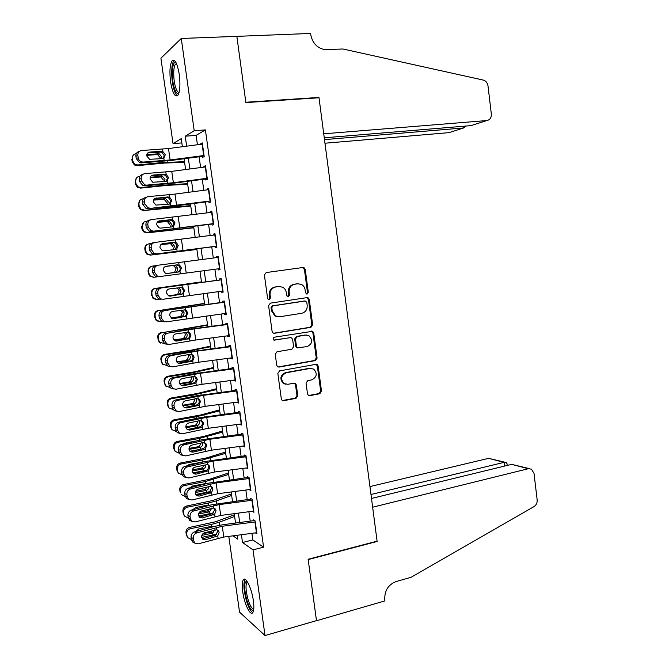 <?xml version="1.0" encoding="UTF-8"?>
<svg xmlns="http://www.w3.org/2000/svg" width="669" height="669" viewBox="0 0 669 669"><rect width="100%" height="100%" fill="white"/><g stroke="black" fill="none" stroke-linecap="round" stroke-linejoin="round"><path stroke-width="1" d="M307.104 294.042L308.3 292.32L305.24 269.39L304.019 267.667L302.94 267.5L266.178 272.559L264.397 275.043L267.592 298.366L268.369 299.528L269.247 299.687L270.485 297.939L270.075 294.929C269.9 290.622 271.781 287.963 275.72 286.968L278.797 286.524L282.611 287.177C284.668 288.322 285.897 290.112 286.29 292.545L286.692 295.531L288.331 296.844L289.543 295.113L289.142 292.119C288.966 287.846 290.823 285.211 294.703 284.225L297.73 283.79L301.368 284.384C303.458 285.512 304.696 287.31 305.097 289.769L305.499 292.738L307.104 294.042M306.536 294L307.481 292.353L304.42 269.465L302.48 267.567M268.687 299.653L269.732 297.956L269.323 294.954L270.075 294.929M287.762 296.81L288.757 295.129L288.356 292.152L289.142 292.119M242.73 591.731C241.952 585.835 242.128 581.913 243.273 579.939C245.548 575.783 251.761 588.369 253.367 600.762C254.145 606.658 253.961 610.571 252.832 612.503C250.44 616.659 244.285 603.773 242.73 591.731M170.587 81.852C169.391 71.851 169.859 64.885 172 60.954C174.868 58.655 177.293 63.17 179.275 74.502C180.454 84.587 179.986 91.536 177.862 95.341C174.96 97.582 172.535 93.083 170.587 81.852M307.506 393.916L308.409 395.387L309.797 395.663L319.824 393.732L321.521 391.223L318.16 366.11L317.19 364.58L315.893 364.337L279.592 370.869L277.844 373.402L281.331 398.941L282.201 400.388L283.664 400.706L296.049 398.314L297.772 395.78L296.308 384.943L295.389 383.446L293.992 383.17L287.862 384.307L284.041 383.529C280.269 378.997 281.013 375.409 286.29 372.767L310.173 368.435L313.702 369.104C317.608 373.545 316.939 377.132 311.712 379.867L307.765 380.602L306.051 383.12L307.506 393.916M181.834 142.915L173.037 143.626L160.911 58.228L181.266 38.468L236.851 36.36L245.874 102.574L319.013 97.774L377.09 541.154L308.125 559.267L316.487 620.631L265.024 635.55L239.535 612.143L228.79 536.396M181.266 38.468L194.211 130.756L185.229 136.217L186.634 146.168M251.912 533.335L252.832 539.925L263.594 547.192L205.4 129.911L194.211 130.756M263.594 547.192L253.007 549.868L265.024 635.55M310.943 327.317L312.649 324.841L309.262 299.486L308.125 297.822L306.971 297.63L270.351 303.149L268.587 305.649L272.107 331.439L273.128 333.028L274.466 333.279L310.943 327.317L310.115 327.266L311.821 324.8L308.442 299.495L306.787 297.663M313.719 332.878L317.098 358.116L315.392 360.599L279.082 367.072L277.668 366.788L276.732 365.274L275.235 354.302L276.991 351.777L291.885 349.218L293.616 346.718L292.637 339.476L291.617 337.904L290.321 337.653L273.838 340.061C272.768 338.865 272.944 337.904 274.365 337.193L312.674 331.289L313.719 332.878L312.891 332.828L316.261 358.007L317.098 358.116M202.406 155.718L202.64 157.366L204.196 156.588L202.281 142.89L200.733 143.735L200.809 144.312M205.592 178.489L205.809 180.028L207.382 179.367L205.467 165.711L203.911 166.439L204.003 167.116M208.77 201.185L208.971 202.615L210.551 202.071L208.653 188.457L207.072 189.068L207.181 189.845M211.939 223.806L212.123 225.127L213.72 224.7L211.822 211.136L210.233 211.63L210.359 212.508M215.092 246.359L215.259 247.563L216.873 247.262L214.983 233.732L213.378 234.108L213.52 235.095M218.236 268.829L218.395 269.925L220.017 269.741L218.127 256.26L216.513 256.52L216.664 257.607M221.372 291.232L221.514 292.219L223.153 292.152L221.272 278.714L219.641 278.856L219.808 280.043M224.5 313.56L224.625 314.438L226.273 314.489L224.399 301.092L222.76 301.117L222.936 302.405M227.611 335.813L227.719 336.591L229.383 336.75L227.519 323.403L225.863 323.311L226.055 324.699M230.713 357.999L230.813 358.668L232.486 358.944L230.629 345.639L228.957 345.43L229.166 346.918M233.807 380.109L233.891 380.678L235.58 381.062L233.724 367.799L232.043 367.482L232.268 369.062M236.893 402.153L238.666 403.106L236.818 389.885L235.12 389.458L235.354 391.139M239.97 424.121L241.735 425.083L239.895 411.903L238.189 411.368L238.432 413.141M243.031 446.014L244.804 446.992L242.964 433.855L241.241 433.203L241.501 435.076M246.092 467.84L247.856 468.827L246.025 455.731L244.285 454.97L244.561 456.935M249.136 489.599L250.9 490.594L249.069 477.541L247.321 476.663L247.614 478.728M252.23 511.275L253.927 512.287L252.113 499.275L250.348 498.296M205.4 129.911L196.117 135.364L197.43 144.755M199.119 156.78L200.625 167.559M202.289 179.426L203.819 190.289M205.458 201.988L206.989 212.951M208.611 224.483L210.158 235.538M211.755 246.903L213.311 258.042M214.891 269.273L216.447 280.395M218.027 291.676L219.566 302.631M221.155 313.995L222.677 324.8M224.282 336.256L225.771 346.893M227.385 358.433L228.857 368.92M230.487 380.544L231.934 390.872M233.581 402.587L235.003 412.756M236.659 424.556L238.064 434.566M239.728 446.449L241.108 456.308M242.788 468.275L244.152 477.984M245.841 490.034L247.179 499.584M248.876 511.718L250.198 521.118M253.367 519.855L255.14 520.942L256.955 533.912L255.374 532.884M182.378 146.728L181.232 138.642L173.037 143.626M233.046 535.827L237.829 539.197L237.278 535.275M235.555 523.058L234.225 513.658M232.511 501.524L231.156 491.974M229.459 479.924L228.087 470.215M226.398 458.248L225.001 448.397M223.321 436.514L221.907 426.496M220.243 414.705L218.805 404.536M217.149 392.82L215.694 382.501M214.047 370.869L212.566 360.39M210.936 348.85L209.43 338.213M207.816 326.756L206.286 315.96M204.681 304.596L203.133 293.632M201.536 282.36L199.972 271.238M198.384 260.007L196.811 248.868M195.206 237.503L193.642 226.457M192.011 214.925L190.464 203.961M188.809 192.262L187.278 181.399M185.597 169.533L184.075 158.762M241.417 534.723L242.513 542.484L253.007 549.868M188.332 158.202L189.854 168.981M191.526 180.839L193.057 191.71M194.704 203.401L196.251 214.364M197.882 225.896L199.437 236.943M201.035 248.316L202.607 259.455M204.196 270.677L205.759 281.8M207.348 293.081L208.895 304.035M210.501 315.4L212.023 326.204M213.637 337.653L215.134 348.298M216.764 359.838L218.236 370.317M219.875 381.949L221.339 392.268M222.986 403.984L224.416 414.153M226.08 425.952L227.493 435.962M229.166 447.845L230.562 457.696M232.243 469.671L233.615 479.372M235.312 491.422L236.659 500.972M238.373 513.106L239.694 522.506M196.117 135.364L185.229 136.217M252.832 539.925L242.513 542.484M200.733 143.735L202.381 143.601M203.911 166.439L205.55 166.297M207.072 189.068L208.711 188.909M210.233 211.63L211.864 211.446M213.378 234.108L215.008 233.916M218.395 269.925L220.009 269.716M216.513 256.52L218.136 256.311M221.514 292.219L223.128 291.993M224.625 314.438L226.231 314.196M227.719 336.591L229.325 336.331M230.813 358.668L232.411 358.392M233.891 380.678L235.488 380.385M236.96 402.613L238.549 402.312M240.02 424.472L241.609 424.154M243.073 446.273L244.653 445.939M246.108 467.991L214.54 472.005L188.834 477.984L185.656 477.407L184 474.597L183.682 472.381L181.575 471.678L181.893 473.878L184 474.597M249.144 489.649L249.679 489.524M288.356 292.152C288.188 287.879 290.037 285.253 293.9 284.275L296.927 283.832M269.323 294.954C269.147 290.647 271.02 288.005 274.959 287.001L278.036 286.558M273.621 333.237L310.115 327.266M306.778 302.279L305.173 300.983L273.044 305.867L271.806 307.623L272.241 310.792L275.661 315.985L279.767 316.746L301.694 313.301C305.532 312.272 307.372 309.638 307.196 305.407L306.778 302.279M304.721 300.991L305.173 300.983M278.229 316.797L274.9 315.96L271.48 310.776L271.054 307.615L272.283 305.867L304.353 300.991M278.045 366.98L314.564 360.491L316.261 358.007M290.396 337.644L274.056 340.17M307.138 346.601C312.482 343.816 313.084 340.187 308.953 335.713L305.599 335.11L297.203 336.507L295.472 339.007L296.451 346.233L297.446 347.796L307.138 346.601M306.385 335.044L305.599 335.11M297.83 347.972L296.651 347.704L295.648 346.149L294.678 338.94L296.4 336.448L304.788 335.052M312.891 332.828L311.453 331.063M311.419 368.368L310.173 368.435M285.479 384.198L283.263 383.37C279.5 378.846 280.244 375.267 285.504 372.625L309.354 368.31M282.452 400.539L295.246 398.13L296.977 395.596L295.506 384.775L294.31 383.136M308.635 395.521L318.988 393.556L320.677 391.056L317.332 365.993L316.061 364.312M149.011 152.398L148.443 152.457M136.309 153.653L136.208 153.661C133.482 154.205 132.186 155.869 132.303 158.645L131.843 159.347L132.169 161.597L132.629 160.911L132.303 158.645M184.485 161.63L159.699 162.768L137.847 164.984L137.354 165.653L134.41 164.967L132.169 161.597M184.585 162.366L164.541 163.052L137.354 165.653M146.837 154.681L159.097 153.736L161.789 156.881L161.597 158.678M132.629 160.911L134.887 164.298L137.847 164.984M160.209 157.667L157.499 154.547L146.754 155.35M204.045 155.509L170.127 159.966L143.25 162.074L141.301 162.893L139.704 162.709L136.25 158.603L138.182 157.759C138.583 159.816 139.737 161.187 141.652 161.89L143.25 162.074M202.498 156.337L171.021 160.476L141.301 162.893M202.448 144.094L168.504 148.551L141.585 150.525C138.96 150.977 137.714 152.616 137.847 155.442L138.182 157.759M163.311 158.394L164.206 155.476L161.831 152.407L160.167 152.106L161.246 151.311L149.756 152.08L147.79 152.933M137.847 155.442L135.916 156.295L136.25 158.603M135.916 156.295C135.757 153.653 136.886 152.03 139.286 151.437M147.782 152.942L160.167 152.106M161.246 151.311L162.893 151.612L165.285 154.706L163.821 158.118L162.291 158.628L149.58 159.297L146.795 156.002C146.687 153.753 147.673 152.44 149.756 152.08M161.831 152.407L162.91 151.62L162.542 149.145M178.799 93.376C177.335 94.337 175.88 92.682 174.442 88.4C171.088 78.641 171.975 60.411 175.813 62.577L176.056 62.71M176.482 63.588L175.403 64.266C173.045 67.034 173.238 80.347 175.688 87.589C176.758 90.833 177.879 92.464 179.066 92.473M174.308 60.436L173.773 60.979C170.863 64.425 171.105 80.924 174.124 89.905C175.169 93.1 176.282 95.057 177.477 95.776M253.635 610.069C251.527 611.223 249.194 607.661 246.635 599.391C243.951 588.235 244.001 582.147 246.777 581.11L246.894 581.144M247.43 581.946L246.836 582.456C245.481 585.475 245.824 590.936 247.864 598.847C249.863 605.462 251.828 608.874 253.752 609.066M245.088 579.404L244.929 579.613C243.257 583.351 243.683 590.125 246.2 599.926C248.333 607.109 250.532 611.324 252.798 612.553M324.967 143.225L448.941 132.646L463.642 127.955L463.441 126.257M324.49 139.612L463.642 127.955L466.159 126.031M236.834 36.243L245.832 102.232L318.971 97.44L323.729 133.808L486.848 120.545C489.967 119.918 491.464 117.719 491.33 113.964L487.994 85.849C487.458 82.789 485.895 80.865 483.294 80.088L342.98 49.004L324.657 49.623C317.064 47.992 312.431 43.008 310.751 34.688L310.583 33.45L236.692 36.36M318.971 97.44L318.201 97.825M324.256 137.806L470.909 125.63L486.848 120.545M528.326 468.718L531.47 469.161L534.004 473.343L537.165 499.91C537.349 502.845 536.312 505.07 534.063 506.567L411.034 577.322L396.098 581.545C388.212 584.681 384.432 590.752 384.767 599.759L384.918 600.896L316.496 620.74L308.166 559.585L377.132 541.464L372.641 507.202L528.326 468.718L511.668 464.361L371.496 498.455M376.706 541.254L377.132 541.464M370.977 494.5L504.058 462.371L488.663 458.34L504.953 462.237M369.94 486.58L488.663 458.34M507.018 463.926L506.483 462.63L504.058 462.371L504.51 466.101M529.296 468.593L511.668 464.361M139.854 176.256L139.487 176.298C136.769 176.859 135.464 178.523 135.59 181.299L136.3 178.18M187.596 183.666L162.91 185.238L141.117 187.588L140.607 188.123L137.454 187.32L135.431 184.117L135.105 181.868M187.68 184.243L167.727 185.33L140.607 188.123M150.282 177.226L162.458 176.273L165 179.342L164.624 181.533M135.431 184.117L135.916 183.557L135.59 181.299M135.916 183.557L137.948 186.776L141.117 187.588M163.403 180.02L160.861 176.967L150.132 177.778M143.467 198.777L142.748 198.86C140.038 199.437 138.742 201.101 138.859 203.869L139.955 200.265M190.698 205.634L166.113 207.633L143.852 210.526L140.515 209.614L138.692 206.562L138.366 204.321M190.757 206.06L143.852 210.526M153.795 199.688L165.812 198.735L168.203 201.737L167.576 204.329M138.692 206.562L139.194 206.119L138.859 203.869M139.194 206.119L141.025 209.188L144.379 210.108M166.589 202.297L164.198 199.32L153.602 200.115M147.155 221.213L146.009 221.347C143.3 221.941 142.004 223.613 142.129 226.373L143.768 222.259M193.793 227.527L147.088 232.854L143.584 231.834L141.937 228.932L141.611 226.699M193.834 227.803L147.088 232.854M157.407 222.058L169.14 221.138L171.389 224.048L170.403 227.059M141.937 228.932L142.455 228.614L142.129 226.373M142.455 228.614L144.111 231.533L147.632 232.561M169.767 224.5L167.409 221.564L157.198 222.367M150.977 243.549L149.246 243.759C146.553 244.369 145.257 246.05 145.382 248.801L144.847 249.002C144.68 246.719 145.65 245.122 147.757 244.218M196.878 249.353L150.308 255.115L146.67 253.994L145.173 251.235L144.847 249.002M196.895 249.478L150.308 255.115M161.179 244.336L170.511 243.173L172.451 243.457L174.567 246.292L173.062 249.729M145.173 251.235L145.708 251.034L145.382 248.801M145.708 251.034L147.213 253.81L150.868 254.939M172.937 246.635L170.578 243.717L160.978 244.511M207.231 178.28L173.363 182.729L146.578 185.129L144.613 185.831L142.857 185.606L139.587 181.608L141.527 180.881L144.813 184.912L146.578 185.129M205.667 178.983L174.241 183.114L144.613 185.831M205.634 166.899L171.749 171.356L144.914 173.614C142.296 174.099 141.059 175.755 141.192 178.573L141.527 180.881M166.305 181.307L167.442 178.155L165.235 175.186L163.412 174.835L164.507 174.166L153.059 175.069L151.403 175.688M141.192 178.573L139.252 179.309L139.587 181.608M139.252 179.309C139.102 176.557 140.306 174.918 142.84 174.383M151.261 175.796L163.412 174.835M164.507 174.166L166.33 174.525L168.538 177.511L167.083 180.923L165.552 181.458L152.749 182.236L150.107 179.016C149.998 176.775 150.985 175.454 153.059 175.069M210.4 200.976L147.916 208.695L146.001 208.435L142.898 204.538L144.864 203.928L147.974 207.85L149.889 208.109M208.82 201.545L177.452 205.676L147.916 208.695M208.812 189.636L174.985 194.085L148.234 196.627C145.625 197.146 144.395 198.81 144.529 201.628L144.864 203.928M169.249 204.129L170.662 200.75L168.621 197.89L166.648 197.48L167.76 196.937L155.041 198.392M144.529 201.628L142.572 202.247L142.898 204.538M142.572 202.247C142.438 199.446 143.668 197.781 146.26 197.271L146.511 197.188M154.765 198.576L166.648 197.48M167.76 196.937L169.734 197.347L171.774 200.232L170.327 203.652L168.797 204.212L155.919 205.099L153.41 201.963C153.301 199.722 154.28 198.392 156.354 197.982M213.562 223.597L151.202 231.474L149.145 231.19L146.21 227.393L148.184 226.9L151.135 230.713L153.193 231.006M211.973 224.04L151.202 231.474M211.981 212.29L151.545 219.566C148.944 220.118 147.715 221.79 147.849 224.6L148.184 226.9M172.159 226.866L173.881 223.287L171.983 220.519L169.876 220.059L171.005 219.633L158.704 221.054M147.849 224.6L145.884 225.11L146.21 227.393M145.884 225.11C145.742 222.309 146.971 220.636 149.563 220.093L150.308 219.892M158.294 221.263L169.876 220.059M171.005 219.633L173.112 220.101L175.01 222.886L173.564 226.314L172.042 226.883L160.677 228.112L159.08 227.886L156.705 224.826C156.596 222.593 157.575 221.255 159.632 220.82M216.714 246.142L154.48 254.187L152.289 253.869L149.505 250.164L151.495 249.788L154.288 253.509L156.487 253.835M215.109 246.46L154.48 254.187M215.142 234.878L154.84 242.429C152.256 243.006 151.027 244.695 151.161 247.505L151.495 249.788M174.994 249.52L177.084 245.74L175.328 243.073L173.095 242.563L174.233 242.262L162.383 243.683M151.161 247.505L149.179 247.89L149.505 250.164M149.179 247.89C149.045 245.105 150.266 243.416 152.841 242.839L154.121 242.579M161.898 243.867L173.095 242.563M174.233 242.262L176.465 242.78L178.23 245.456L176.783 248.893L175.27 249.487L163.947 250.85L162.233 250.599L159.983 247.622C159.874 245.389 160.853 244.043 162.902 243.583M155.175 265.752L152.482 266.103C149.789 266.73 148.501 268.411 148.618 271.154L148.075 271.238C147.949 268.52 149.229 266.847 151.888 266.22M157.023 276.857L154.096 277.25L149.764 276.088L148.393 273.462L148.075 271.238M165.377 266.471L174.375 265.359L175.746 265.71L177.737 268.47C177.887 270.335 177.093 271.622 175.37 272.325L166.64 273.537M148.393 273.462L148.944 273.387L148.618 271.154M148.944 273.387L150.324 276.029M166.706 273.537L174.709 272.475M153.519 277.301L149.764 276.088M173.054 272.684L174.642 272.082L176.089 268.695L174.091 265.953L172.042 265.635L165.276 266.513M219.858 268.62L157.75 276.824L155.434 276.473L152.791 272.868L154.79 272.601L157.441 276.222L159.774 276.581M218.286 257.389L158.135 265.217C155.551 265.827 154.33 267.525 154.464 270.326L154.79 272.601M177.954 272.007C179.618 271.305 180.396 270.008 180.279 268.118L178.64 265.551L176.298 264.991L177.461 264.815L166.163 266.262C164.114 266.755 163.144 268.11 163.253 270.335L165.385 273.236L167.208 273.512L177.954 272.007M154.464 270.326L152.465 270.602L152.791 272.868M152.465 270.602C152.331 267.817 153.552 266.12 156.12 265.518L157.951 265.242M165.72 266.354L176.298 264.991M166.924 273.537L177.327 272.158M177.461 264.815L179.802 265.376L181.433 267.96L179.994 271.405L178.489 272.015M201.469 281.858L155.701 288.372C153.017 289.016 151.738 290.697 151.855 293.432L151.286 293.407C151.169 290.681 152.448 289 155.116 288.364M201.486 281.958L155.701 288.372M159.138 299.227L157.315 299.478L152.858 298.115L151.286 293.407M176.206 294.695L177.787 294.076L179.233 290.689L177.352 288.021L179.016 287.887L180.898 290.572C181.04 292.437 180.254 293.724 178.539 294.444L168.463 295.765M151.612 295.614L152.172 295.656L151.855 293.432M152.172 295.656L153.435 298.173M168.688 295.865L177.879 294.594M155.885 299.453L152.858 298.115M176.892 287.821L177.352 288.021M222.994 291.015L163.044 299.252L160.585 298.859L158.076 295.347L157.75 293.072L155.743 293.239L156.069 295.497L158.076 295.347M219.792 279.951L161.405 287.929C158.837 288.565 157.616 290.279 157.75 293.072M221.422 279.826L161.405 287.929M169.466 296.091L181.14 294.335C182.804 293.616 183.574 292.311 183.465 290.43L181.943 287.954L180.714 287.402M155.743 293.239C155.609 290.463 156.822 288.757 159.381 288.113M161.012 299.386L158.57 299.001L156.069 295.497M183.197 293.842L170.453 296.099L168.538 295.798L166.514 292.98C166.405 290.756 167.375 289.393 169.416 288.874L182.294 287.461L184.636 290.388L183.197 293.842L183.549 296.258M204.505 303.366L158.921 310.575C156.237 311.227 154.957 312.916 155.074 315.643L154.489 315.492C154.38 312.783 155.651 311.102 158.319 310.449M204.547 303.617L158.921 310.575M161.722 321.471L160.518 321.647L155.961 320.083L154.489 315.492M181.843 310.006L184.042 312.607C184.192 314.463 183.406 315.76 181.692 316.487L171.005 317.834M154.815 317.7L155.4 317.859L155.074 315.643M155.4 317.859L156.554 320.259M171.289 318.051L181.031 316.646M158.235 321.388L155.961 320.083M179.342 316.629L180.923 316.002L182.369 312.607L181.098 310.357M226.114 313.343L166.305 321.856L163.738 321.429L161.354 318.009L161.028 315.751L159.005 315.801L159.331 318.051L161.354 318.009M222.911 302.196L164.674 310.567C162.107 311.236 160.895 312.958 161.028 315.751M224.55 302.187L164.674 310.567M172.326 318.536L184.326 316.588C185.982 315.852 186.751 314.547 186.634 312.666L185.221 310.282L184.109 309.73M159.005 315.801C158.871 313.025 160.083 311.311 162.634 310.642M164.256 321.873L161.706 321.454L159.331 318.051M186.392 316.203L173.689 318.611L171.682 318.293L169.767 315.542C169.658 313.326 170.62 311.955 172.652 311.419L185.489 309.847L187.822 312.741L186.392 316.203L186.735 318.611M207.541 324.8L162.115 332.702C159.448 333.371 158.168 335.06 158.285 337.786L157.692 337.511C157.575 334.809 158.846 333.12 161.497 332.46M207.591 325.201L162.115 332.702M164.474 343.623L159.063 341.993L157.692 337.511M185.806 332.234L187.178 334.567C187.328 336.423 186.542 337.72 184.836 338.455L173.756 339.81M158.009 339.71L158.603 339.994L158.285 337.786M158.603 339.994L159.674 342.285M174.057 340.145L184.176 338.623M160.744 343.164L159.063 341.993M182.478 338.489L184.059 337.862L185.497 334.458L184.519 332.485M229.224 335.604L195.749 340.011L169.55 344.376L166.882 343.925L164.624 340.605L164.298 338.347L162.266 338.288L162.584 340.529L164.624 340.605M226.013 324.365L186.199 329.742L167.927 333.129C165.377 333.823 164.164 335.562 164.298 338.347M227.669 324.482L194.169 328.897L167.927 333.129M175.27 340.906L187.496 338.765C189.143 338.012 189.912 336.699 189.795 334.834L188.474 332.535L187.471 331.983M162.266 338.288C162.132 335.52 163.336 333.789 165.879 333.095M167.501 344.292L164.833 343.841L162.584 340.529M189.578 338.497L176.909 341.056L174.818 340.705L173.003 338.037C172.895 335.821 173.856 334.441 175.88 333.881L188.675 332.159L189.67 332.71L191 335.027L189.578 338.497L189.921 340.889M210.559 346.174L191.259 350.163L164.674 354.394L165.31 354.754C162.642 355.44 161.371 357.137 161.488 359.855L160.869 359.462C160.752 356.761 162.023 355.072 164.674 354.394M210.635 346.718L186.693 351.451L165.31 354.754M167.309 365.692L162.166 363.827L160.869 359.462M189.302 354.453L190.305 356.46C190.456 358.308 189.678 359.613 187.972 360.357L176.633 361.695M161.187 361.653L161.806 362.054L161.488 359.855M161.806 362.054L162.793 364.245M176.934 362.155L187.312 360.524M163.412 364.848L162.166 363.827M185.606 360.29L187.178 359.646L188.608 356.243L187.981 354.687M232.327 357.781L198.91 362.188L172.794 366.829L170.018 366.353L167.877 363.116L167.551 360.867L165.511 360.7L165.828 362.941L167.877 363.116M229.099 346.458L189.369 351.886L169.115 355.473L171.172 355.615C168.63 356.343 167.426 358.099 167.551 360.867M230.78 346.701L197.33 351.108L171.172 355.615M178.247 363.2L190.648 360.875C192.296 360.106 193.065 358.793 192.948 356.928L191.71 354.704L192.931 355.005L194.169 357.238L192.747 360.716L191.259 361.385L180.128 363.418L177.954 363.05L176.231 360.457C176.123 358.25 177.076 356.853 179.1 356.268L190.239 354.286L192.931 355.005M165.511 360.7C165.377 357.94 166.573 356.201 169.115 355.473M170.645 366.645L167.961 366.152L165.828 362.941M213.57 367.473L194.353 371.847L167.844 376.262L168.488 376.739C165.828 377.433 164.557 379.139 164.674 381.848L164.047 381.347C163.93 378.654 165.193 376.956 167.844 376.262M213.662 368.167L189.82 373.31L168.488 376.739M182.721 385.628L182.152 385.729M170.202 387.686L165.268 385.612L164.047 381.347M192.714 376.605L193.425 378.278C193.575 380.126 192.797 381.43 191.091 382.191L188.717 382.016L179.618 383.496M164.365 383.529L164.992 384.039L164.674 381.848M164.992 384.039L165.904 386.138M179.877 384.081L190.439 382.359M166.205 386.473L165.268 385.612M188.717 382.016L190.28 381.363L191.71 377.96L191.367 376.856M235.421 379.9L202.055 384.299L176.022 389.207L173.154 388.706L171.122 385.561L170.804 383.32L168.739 383.044L169.065 385.269L171.122 385.561M232.185 368.477L192.521 373.954L172.334 377.776L174.408 378.027C171.874 378.788 170.67 380.552 170.804 383.32M233.874 368.853L200.483 373.252L174.408 378.027M181.257 385.419L193.801 382.919C195.44 382.133 196.209 380.812 196.092 378.947L194.938 376.806L196.168 377.224L197.322 379.373L195.908 382.86L194.42 383.554L183.331 385.712L181.09 385.327L179.443 382.802C179.342 380.602 180.296 379.198 182.303 378.587L193.408 376.471L196.168 377.224M168.739 383.044C168.605 380.285 169.809 378.529 172.334 377.776M173.631 388.948L171.088 388.396L169.065 385.269M216.572 388.714L197.439 393.464L170.996 398.055L171.665 398.649C169.006 399.368 167.743 401.074 167.86 403.775L167.208 403.148C167.099 400.463 168.354 398.766 170.996 398.055M216.689 389.55L192.94 395.103L171.665 398.649M195.691 398.206L196.535 400.029C196.678 401.877 195.908 403.181 194.211 403.951L191.819 403.675L182.679 405.222M169.098 408.057L167.526 405.33L168.17 405.958L167.86 403.775M168.17 405.958L169.023 407.965L173.146 409.595M182.888 405.932L193.558 404.126M167.526 405.33L167.208 403.148M191.819 403.675L193.383 403.014L194.813 399.602M238.499 401.935L205.191 406.334L179.242 411.51L176.29 410.983L174.358 407.931L174.04 405.698L171.966 405.305L172.284 407.53L174.358 407.931M235.254 390.437L195.666 395.948L175.546 400.012L177.628 400.371C175.102 401.157 173.907 402.93 174.04 405.698M236.96 390.922L203.619 395.32L177.628 400.371M184.268 407.563L196.945 404.887C198.576 404.084 199.337 402.755 199.228 400.898L198.141 398.833L199.387 399.368L200.474 401.442L199.061 404.937L197.581 405.64L186.526 407.939L184.209 407.53L182.654 405.079C182.545 402.88 183.498 401.459 185.505 400.831L196.569 398.582L199.387 399.368M171.966 405.305C171.833 402.562 173.028 400.79 175.546 400.012M176.616 411.167L174.208 410.574L172.284 407.53M219.557 409.888L200.516 415.006L174.141 419.789L174.826 420.492C172.176 421.219 170.913 422.933 171.03 425.626L170.361 424.89C170.252 422.214 171.507 420.508 174.141 419.789M219.7 410.866L196.05 416.82L174.826 420.492M191.326 428.762L187.111 429.506M199.111 420.308L199.63 421.713C199.78 423.552 199.002 424.865 197.313 425.643L194.913 425.258L185.815 426.855M171.941 429.506L170.679 427.065L171.339 427.809L171.03 425.626M171.339 427.809L172.134 429.732L176.114 431.43M185.94 427.708L196.661 425.819M181.876 421.495L187.178 420.358M170.679 427.065L170.361 424.89M194.913 425.258L196.469 424.598L197.899 421.177M241.576 423.903L208.318 428.294L182.445 433.746L179.417 433.194L177.586 430.226L177.26 428.001L175.178 427.499L175.495 429.715L177.586 430.226M238.315 412.313L198.793 417.874L178.748 422.164L180.847 422.632C178.322 423.452 177.126 425.241 177.26 428.001M240.037 412.932L206.754 417.322L180.847 422.632M187.287 429.632L200.073 426.78C201.703 425.961 202.456 424.631 202.347 422.783L201.327 420.784L202.59 421.428L203.61 423.435L202.197 426.939L200.725 427.667L189.703 430.083L187.328 429.665L185.848 427.274C185.739 425.083 186.693 423.661 188.691 423.009L199.722 420.625L202.59 421.428M175.178 427.499C175.044 424.756 176.231 422.984 178.748 422.164M179.61 433.311L177.318 432.676L175.495 429.715M222.543 430.995L203.577 436.481L177.277 441.448L177.971 442.268C175.337 443.012 174.074 444.726 174.183 447.41L173.505 446.558C173.396 443.89 174.651 442.184 177.277 441.448M222.702 432.115L199.153 438.471L177.971 442.268M200.182 449.367L189.887 451.241M202.724 443.321C202.866 445.161 202.097 446.482 200.407 447.268L197.991 446.775L189.026 448.406M174.793 450.856L173.823 448.723L174.5 449.585L174.183 447.41M174.5 449.585L175.236 451.433L179.116 453.189M189.034 449.401C188.926 447.21 189.871 445.78 191.861 445.102L202.858 442.594L205.776 443.422L206.738 445.362L205.333 448.866L203.861 449.61L192.881 452.16L190.448 451.726L189.034 449.401L199.755 447.452M184.343 443.714L186.183 442.803L196.736 440.904M173.823 448.723L173.505 446.558M197.991 446.775L199.554 446.106L201.009 443.196M244.637 445.805L211.429 450.187L185.648 455.898L182.537 455.33L180.797 452.445L180.479 450.229L178.38 449.627L178.698 451.834L180.797 452.445M241.375 434.131L201.921 439.725L181.935 444.258L184.05 444.826C181.533 445.679 180.346 447.477 180.479 450.229M243.106 434.858L209.874 439.249L184.05 444.826M190.305 451.625L203.192 448.606C204.814 447.77 205.575 446.432 205.458 444.592L204.505 442.669L205.776 443.422M178.38 449.627C178.247 446.892 179.434 445.094 181.935 444.258M182.604 455.38L180.429 454.703L178.698 451.834M225.52 452.035L206.637 457.889L180.404 463.04L181.115 463.968C178.481 464.729 177.218 466.444 177.335 469.128L176.641 468.166C176.532 465.499 177.778 463.793 180.404 463.04M225.696 453.306L202.239 460.055L181.115 463.968M206.512 470.257L192.756 472.899M205.801 464.871C205.943 466.703 205.174 468.024 203.493 468.827L201.068 468.233L192.312 469.872M177.653 471.294L178.339 473.067L176.951 470.315L177.653 471.294L177.335 469.128M178.339 473.067L182.152 474.865M192.17 471.009L202.841 469.011M187.061 465.808L189.302 464.453L202.523 462.053L202.239 460.055M176.951 470.315L176.641 468.166M201.068 468.233L202.623 467.547L204.053 464.963M244.411 455.873L205.032 461.51L185.112 466.268L187.236 466.954C184.736 467.832 183.549 469.638 183.682 472.381M246.159 456.726L212.985 461.108L187.236 466.954M193.324 473.543L206.303 470.366C207.917 469.513 208.678 468.166 208.561 466.335L208.009 464.896M181.575 471.678C181.441 468.944 182.62 467.146 185.112 466.268M185.606 477.365L183.54 476.671L181.893 473.878M208.452 470.733L196.042 474.17L193.55 473.719L192.212 471.461C192.103 469.27 193.048 467.832 195.03 467.129L207.566 464.512L208.945 465.34L209.849 467.213L208.452 470.733L208.787 473.083M228.48 473.008L209.681 479.238L183.515 484.557L184.243 485.602C181.617 486.38 180.362 488.102 180.471 490.77L179.769 489.691C179.652 487.04 180.906 485.326 183.515 484.557M228.681 474.421L205.316 481.571L184.243 485.602M210.158 491.573L195.691 494.475M208.87 486.388C208.996 488.203 208.226 489.507 206.57 490.31L204.129 489.616L195.699 491.247M180.789 492.936L180.078 491.849L180.789 492.936L180.471 490.77M181.433 494.634L185.204 496.473M195.356 492.551L205.918 490.494M189.887 487.81L192.413 486.037L205.6 483.562L205.316 481.571M180.078 491.849L179.769 489.691M204.129 489.616L205.684 488.922L207.03 486.848M250.733 489.39L217.634 493.755L192.003 500.002L188.767 499.4L187.195 496.674L186.877 494.466L184.753 493.655L185.07 495.846L187.195 496.674M247.446 477.549L208.134 483.227L188.282 488.219L190.422 489.006C187.922 489.909 186.743 491.732 186.877 494.466M249.211 478.519L216.087 482.893L190.422 489.006M196.343 495.386L209.397 492.05L211.655 488.01L211.187 486.698M184.753 493.655C184.619 490.929 185.798 489.114 188.282 488.219M188.616 499.283L186.643 498.564L185.07 495.846M211.563 492.518L199.195 496.105L196.653 495.637L195.373 493.446C195.273 491.263 196.209 489.808 198.183 489.089L210.676 486.33L212.106 487.191L212.959 488.997L211.563 492.518L211.897 494.859M231.432 493.923L212.717 500.512L186.626 506.015L187.362 507.169C184.744 507.955 183.49 509.686 183.607 512.345L182.88 511.158C182.771 508.507 184.017 506.793 186.626 506.015M231.65 495.47L216.187 500.939L208.385 503.013L187.362 507.169M213.612 512.864L198.676 515.975M192.789 509.736L195.515 507.545L208.009 505.07L209.924 505.212M211.939 507.855L209.631 511.726L207.181 510.932L199.203 512.529M184.41 515.941L183.189 513.299L183.916 514.503L183.607 512.345M183.916 514.503L184.527 516.142L188.282 518.007M198.576 514.001L208.987 511.919M183.189 513.299L182.88 511.158M207.181 510.932L208.728 510.238L209.907 508.699M253.76 511.074L220.72 515.439L195.172 521.945L191.878 521.335L190.372 518.676L190.055 516.485L187.922 515.565L188.24 517.747L190.372 518.676M250.474 499.149L211.228 504.869L191.443 510.087L193.592 510.982C191.108 511.919 189.929 513.75 190.055 516.485M252.246 500.236L219.173 504.61L193.592 510.982M199.37 517.154L212.491 513.667L214.741 509.611L214.339 508.432M187.922 515.565C187.797 512.839 188.967 511.016 191.443 510.087M191.627 521.126L189.737 520.39L188.24 517.747M214.665 514.244L202.339 517.965L199.747 517.497L198.526 515.356C198.425 513.182 199.362 511.718 201.327 510.974L213.779 508.064L215.251 508.958L216.054 510.706L214.665 514.244L215 516.577M234.384 514.77L215.744 521.72L189.72 527.398L190.473 528.669C187.864 529.472 186.609 531.194 186.726 533.854L185.982 532.557C185.873 529.915 187.119 528.192 189.72 527.398M234.618 516.46L219.223 522.23L211.446 524.396L190.473 528.669M216.957 534.088L201.703 537.391M195.749 531.579L198.601 528.995L211.07 526.444L213.227 526.679M215.008 529.497L212.683 533.084L210.233 532.181L202.916 533.686M187.437 537.274L186.291 534.69L187.036 536.003L186.726 533.854M187.036 536.003L187.613 537.583L191.384 539.473M201.846 535.376L212.048 533.277M186.291 534.69L185.982 532.557M210.233 532.181L212.642 530.517M256.787 532.691L223.797 537.056L198.325 543.813L194.98 543.195L193.55 540.611L193.232 538.428L191.083 537.399L191.401 539.582L193.55 540.611M253.484 520.683L222.844 524.73L214.314 526.444L194.595 531.897L196.753 532.892C194.278 533.854 193.098 535.693 193.232 538.428M255.274 521.895L222.259 526.252L196.753 532.892M202.398 538.854L215.569 535.217L217.81 531.144L217.475 530.082M191.083 537.399C190.958 534.682 192.12 532.85 194.595 531.897M194.646 542.902L192.831 542.149L191.401 539.582M217.751 535.894L205.467 539.758L202.832 539.281L201.67 537.199C201.57 535.024 202.498 533.561 204.463 532.792L216.873 529.739L218.378 530.659L219.139 532.357L217.751 535.894L218.086 538.219M307.481 292.353L308.3 292.32M269.732 297.956L270.485 297.939M288.757 295.129L289.543 295.113M293.9 284.275L294.703 284.225M274.959 287.001L275.72 286.968M304.42 269.465L305.24 269.39M273.705 333.229L274.466 333.279M308.442 299.495L309.262 299.486M311.821 324.8L312.649 324.841M272.283 305.867L273.044 305.867M271.054 307.615L271.806 307.623M271.48 310.776L272.241 310.792M314.564 360.491L315.392 360.599M278.312 366.947L279.082 367.072M289.526 337.594L290.313 337.619M274.089 340.178L274.783 340.245M296.4 336.448L297.203 336.507M294.678 338.94L295.472 339.007M295.648 346.149L296.451 346.233M285.504 372.625L286.29 372.767M295.506 384.775L296.308 384.943M296.977 395.596L297.772 395.78M295.246 398.13L296.049 398.314M282.895 400.505L283.664 400.706M317.332 365.993L318.16 366.11M320.677 391.056L321.521 391.223M318.988 393.556L319.824 393.732M308.978 395.479L309.797 395.663M159.699 162.768L159.523 161.58M167.911 162.182L167.727 160.878M158.386 153.602L158.185 152.239M156.103 154.422L157.692 153.602M163.821 158.118L164.173 160.577M168.504 148.551L170.127 159.966M202.105 144.136L203.702 155.551M162.91 185.238L162.776 184.293M171.097 184.552L170.955 183.515M161.605 176.098L161.446 174.994M159.314 176.808L160.911 176.106M166.113 207.633L166.012 206.938M174.275 206.846L174.166 206.085M164.808 198.517L164.691 197.664M162.508 199.119L164.122 198.534M169.307 229.952L169.249 229.509M177.444 229.066L177.377 228.581M168.011 220.87L167.919 220.26M165.695 221.364L167.325 220.887M168.872 243.533L170.511 243.173M167.083 180.923L167.434 183.373M165.803 171.983L166.155 174.442M171.749 171.356L173.363 182.729M205.299 166.949L206.888 178.322M170.327 203.652L170.679 206.102M169.056 194.746L169.408 197.196M174.985 194.085L176.599 205.425M208.477 189.678L210.066 201.018M173.564 226.314L173.907 228.748M172.293 217.433L172.644 219.875M178.205 216.739L179.81 228.037M211.647 212.341L213.227 223.638M176.783 248.893L177.134 251.327M175.521 240.046L175.872 242.479M181.416 239.318L183.022 250.574M214.808 234.919L216.38 246.184M172.042 265.635L173.697 265.384M179.994 271.405L180.346 273.83M178.74 262.583L179.083 265.008M184.619 261.822L186.216 273.044M217.952 257.431L219.524 268.662M181.943 285.053L182.294 287.461M187.813 284.25L189.411 295.439M221.088 279.868L222.66 291.065M169.985 296.133L170.453 296.099M181.692 294.469L180.521 294.485M181.776 317.047L181.692 316.487M188.507 306.737L188.449 306.293M185.146 307.439L185.489 309.847M191 306.611L192.588 317.767M224.215 302.237L225.779 313.393M172.794 318.628L173.689 318.611M184.895 316.847L183.699 316.746M184.953 339.267L184.836 338.455M191.668 328.905L191.568 328.195M183.649 330.168L183.557 329.516M188.332 329.758L188.675 332.159M194.169 328.897L195.749 340.011M227.335 324.524L228.89 335.646M175.604 341.006L176.909 341.056M188.081 339.158L186.877 338.94M188.123 361.402L187.972 360.357M194.821 350.999L194.679 350.029M186.818 352.337L186.693 351.451M192.747 360.716L193.09 363.1M191.501 352.003L191.844 354.394M197.33 351.108L198.91 362.188M230.445 346.743L231.992 357.831M178.439 363.275L180.128 363.418M191.259 361.385L190.038 361.051M191.275 383.471L191.091 382.191M197.957 373.026L197.781 371.797M189.988 374.431L189.82 373.31M195.908 382.86L196.251 385.244M194.671 374.18L195.013 376.563M200.483 373.252L202.055 384.299M233.54 368.895L235.087 379.942M181.282 385.436L183.331 385.712M194.42 383.554L193.182 383.103M194.428 405.464L194.211 403.951M201.085 394.978L200.876 393.489M193.14 396.458L192.94 395.103M199.061 404.937L199.395 407.304M197.823 396.282L198.166 398.657M203.619 395.32L205.191 406.334M236.625 390.972L238.172 401.977M184.401 407.538L186.526 407.939M197.581 405.64L196.326 405.071M197.564 427.391L197.313 425.643M204.204 416.862L203.953 415.115M196.276 418.409L196.05 416.82M202.197 426.939L202.54 429.306M200.968 418.317L201.31 420.684M206.754 417.322L208.318 428.294M239.703 412.974L241.241 423.954M187.571 429.582L189.703 430.083M200.725 427.667L199.462 426.981M200.692 449.25L200.407 447.268M207.315 438.68L207.03 436.673M199.412 440.294L199.153 438.471M205.333 448.866L205.667 451.224M204.104 440.277L204.438 442.635M209.874 439.249L211.429 450.187M242.772 434.909L244.302 445.847M190.732 451.558L192.881 452.16M203.861 449.61L202.582 448.807M203.777 470.817L203.493 468.827M210.409 460.423L210.091 458.165M207.231 462.162L207.566 464.512M212.985 461.108L214.54 472.005M245.832 456.768L247.354 467.673M193.885 473.451L196.042 474.17M206.989 471.486L205.692 470.575M206.855 492.3L206.57 490.31M213.503 482.098L213.143 479.589M210.342 483.98L210.676 486.33M216.087 482.893L217.634 493.755M248.876 478.561L250.398 489.432M197.029 495.286L199.195 496.105M210.099 493.296L208.795 492.267M209.915 513.717L209.631 511.726M216.58 503.698L216.187 500.939M208.669 505.003L208.385 503.013M213.453 505.731L213.779 508.064M219.173 504.61L220.72 515.439M251.92 500.287L253.434 511.124M200.156 517.045L202.339 517.965M213.21 515.03L211.881 513.892M212.968 535.058L212.683 533.084M219.649 525.232L219.223 522.23M211.73 526.378L211.446 524.396M216.547 527.406L216.873 529.739M222.259 526.252L223.797 537.056M254.948 521.937L256.453 532.741M203.276 538.729L205.467 539.758M216.304 536.697L214.966 535.443M303.208 267.751L304.019 267.667M307.305 297.839L308.125 297.822M274.9 315.96L275.661 315.985M296.651 347.704L297.446 347.796M311.846 331.23L312.674 331.289M283.263 383.37L284.041 383.529M294.594 383.287L295.389 383.446M316.362 364.463L317.19 364.58M157.499 154.547L159.097 153.728M134.887 164.298L134.41 164.967M139.704 162.709L141.652 161.89M176.741 64.199L175.403 64.266M247.622 582.247L246.836 582.456M507.202 465.448L506.951 463.391M160.861 176.967L162.458 176.273M137.948 186.776L137.454 187.32M164.198 199.32L165.812 198.735M141.025 209.188L140.515 209.614M167.509 221.598L169.14 221.13M144.111 231.533L143.584 231.834M170.812 243.809L172.451 243.457M147.213 253.81L146.67 253.994M165.235 175.186L166.33 174.525M142.857 185.606L144.813 184.912M168.621 197.89L169.734 197.347M146.001 208.435L147.974 207.85M171.983 220.519L173.112 220.101M149.145 231.19L151.135 230.713M175.328 243.073L176.465 242.78M152.289 253.869L154.288 253.509M174.091 265.953L175.746 265.71M178.648 265.551L179.802 265.376M155.434 276.473L157.441 276.222M181.943 287.954L183.114 287.896M158.57 299.001L160.585 298.859M185.221 310.282L186.4 310.341M161.706 321.454L163.738 321.429M188.474 332.535L189.678 332.71M164.833 343.841L166.882 343.925M167.961 366.152L170.018 366.353M171.088 388.396L173.154 388.706M169.023 407.965L168.371 407.321M174.208 410.574L176.29 410.983M172.134 429.732L171.465 428.971M177.318 432.676L179.417 433.194M175.236 451.433L174.559 450.555M180.429 454.703L182.537 455.33M207.883 464.621L208.945 465.34M183.54 476.671L185.656 477.407M211.262 486.547L212.106 487.191M186.643 498.564L188.767 499.4M214.582 508.407L215.251 508.958M189.737 520.39L191.878 521.335M217.86 530.191L218.378 530.659M192.831 542.149L194.98 543.195"/></g></svg>
